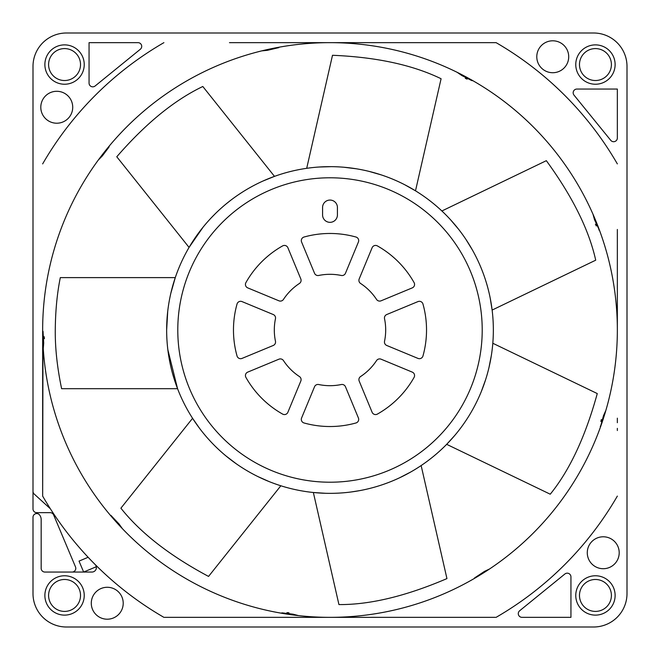 <?xml version="1.0" encoding="UTF-8"?>
<svg xmlns="http://www.w3.org/2000/svg" width="660" height="660" viewBox="0 0 660 660"><rect width="100%" height="100%" fill="white"/><g stroke="black" fill="none" stroke-linecap="round" stroke-linejoin="round"><path stroke-width="0.99" d="M98.315 160.025L102.308 155.966L108.908 147.196L109.337 145.951L108.058 147.485L108.892 146.479L108.908 147.196L108.892 146.479L108.067 147.485M261.772 50.869A287.347 287.347 0 0 0 239.2 57.379A287.347 287.347 0 0 1 261.772 50.869L267.448 50.325L278.883 47.594M399.143 42.653L384.252 42.653M457.157 72.319A287.347 287.347 0 0 0 435.683 62.791A287.347 287.347 0 0 1 457.157 72.319L461.852 75.545L471.636 80.528L472.939 80.726L471.207 79.736L472.337 80.38L471.636 80.528L472.337 80.38M593.043 214.343A287.347 287.347 0 0 0 582.714 193.24A287.347 287.347 0 0 1 593.043 214.343L594.561 219.829L599.726 230.926M617.347 272.671L617.347 275.748M611.498 387.676A287.347 287.347 0 0 1 605.847 410.479L603.479 415.668L600.311 427.474M508.563 555.126A287.347 287.347 0 0 1 489.58 568.961L484.432 571.411L474.614 577.921M321.998 617.232A287.347 287.347 0 0 1 298.642 615.631L293.123 614.204L282.233 612.876L280.937 613.132L282.909 613.462L281.622 613.247L282.233 612.876L281.622 613.247M122.38 528.652L119.072 524.007L110.987 515.476M42.653 378.114L42.653 387.329M45.746 372.075A287.347 287.347 0 0 1 43.263 348.719L43.708 343.035L43.007 331.303A264.8 264.8 0 0 1 42.958 331.246M617.347 244.126L617.347 330A287.347 287.347 0 0 1 330.033 617.347A287.347 287.347 0 0 0 617.339 327.739A287.347 287.347 0 0 0 330 42.653L496.097 42.653L330 42.653A287.347 287.347 0 0 0 42.653 330L42.653 496.097L43.007 331.303M106.375 149.556L101.252 156.098L102.25 156.016M100.493 157.096L99.718 158.136L100.493 157.096M599.486 230.274L599.033 229.053L599.486 230.274L598.859 229.936L599.486 230.274M598.084 226.561L594.982 218.848L594.561 219.829M594.487 217.693L593.983 216.505L594.487 217.693M461.563 74.539L468.88 78.441L461.538 74.531L461.794 75.496M460.424 73.953L459.269 73.367L460.424 73.953M278.586 47.289L277.307 47.528L278.586 47.289L278.14 47.85L279.262 47.165M266.574 49.739L274.692 48.023L266.607 49.731L267.448 50.325M265.328 50.028L264.066 50.317L265.328 50.028M42.661 331.543L42.669 332.846L42.661 331.543L43.131 332.071L42.653 330.85M42.702 335.511L42.983 343.819L43.708 343.035M43.048 345.073L43.123 346.368L43.048 345.073M110.872 515.881L111.721 516.871L110.872 515.881L111.581 515.988L110.426 515.353M113.462 518.892L119.014 525.071L119.072 524.007M119.873 525.995L120.755 526.936L119.873 525.995M293.75 615.054L285.533 613.882L293.766 615.054L293.123 614.204M295.02 615.211L296.299 615.367L295.02 615.211M474.622 577.888L474.408 578.424L475.233 577.401L475.01 578.077L476.132 577.417M485.455 571.667L478.409 576.056L485.43 571.684L484.432 571.411M486.535 570.966L487.616 570.265L486.535 570.966M600.542 426.83L600.98 425.601L600.542 426.83L600.278 426.162L600.542 426.83M604.42 415.231L601.854 423.093L604.428 415.181L603.479 415.668M604.799 413.977L605.179 412.739L604.799 413.977M164.513 617.347L495.487 617.347M234.91 627L66.412 627A33.413 33.413 0 0 1 33 593.587L33 517.275A3.712 3.712 0 0 1 39.196 514.511A7.425 7.425 0 0 1 41.167 519.552L41.167 568.342A3.712 3.712 0 0 0 44.88 572.055L72.08 572.055A3.712 3.712 0 0 0 75.504 566.907L53.625 514.932A3.712 3.712 0 0 0 50.201 512.655L36.712 512.655A3.712 3.712 0 0 1 33 508.942L33 425.089M185.212 627L474.787 627M425.089 33L593.587 33A33.413 33.413 0 0 1 627 66.412L627 593.587A33.413 33.413 0 0 1 593.587 627L425.089 627M474.787 33L185.212 33M33 234.91L33 66.412A33.413 33.413 0 0 1 66.412 33L234.91 33M33 185.212L33 491.312A3.712 3.712 0 0 0 34.229 494.068L50.35 508.753C63.253 528.924 78.169 547.495 95.081 564.448A331.98 331.98 0 0 1 88.126 557.279L79.035 561.107L83.647 572.055L96.294 566.734L83.647 572.055L79.035 561.107L88.126 557.279M41.167 568.342A3.712 3.712 0 0 0 44.88 572.055L91.93 572.055A4.455 4.455 0 0 0 95.081 564.448A331.897 331.897 0 0 0 163.903 617.347M570.941 617.347L570.941 576.881A3.712 3.712 0 0 0 564.886 574.002L519.659 610.756A3.712 3.712 0 0 0 521.994 617.347L570.941 617.347M617.347 89.059L576.881 89.059A3.712 3.712 0 0 0 574.002 95.114L610.756 140.341A3.712 3.712 0 0 0 617.347 138.006L617.347 89.059M89.059 42.653L89.059 83.119A3.712 3.712 0 0 0 95.114 85.998L140.341 49.244A3.712 3.712 0 0 0 138.006 42.653L89.059 42.653M44.88 595.444A19.676 19.676 0 0 0 64.556 615.12A19.676 19.676 0 0 0 84.232 595.444A19.676 19.676 0 0 0 64.556 575.767A19.676 19.676 0 0 0 44.88 595.444M575.767 595.444A19.676 19.676 0 0 0 595.444 615.12A19.676 19.676 0 0 0 615.12 595.444A19.676 19.676 0 0 0 595.444 575.767A19.676 19.676 0 0 0 575.767 595.444M575.767 64.556A19.676 19.676 0 0 0 595.444 84.232A19.676 19.676 0 0 0 615.12 64.556A19.676 19.676 0 0 0 595.444 44.88A19.676 19.676 0 0 0 575.767 64.556M44.88 64.556A19.676 19.676 0 0 0 64.556 84.232A19.676 19.676 0 0 0 84.232 64.556A19.676 19.676 0 0 0 64.556 44.88A19.676 19.676 0 0 0 44.88 64.556M72.724 107.25A15.964 15.964 0 0 0 56.76 91.286A15.964 15.964 0 0 0 40.796 107.25A15.964 15.964 0 0 0 56.76 123.214A15.964 15.964 0 0 0 72.724 107.25M568.714 56.76A15.964 15.964 0 0 0 552.75 40.796A15.964 15.964 0 0 0 536.786 56.76A15.964 15.964 0 0 0 552.75 72.724A15.964 15.964 0 0 0 568.714 56.76M619.204 552.75A15.964 15.964 0 0 0 603.24 536.786A15.964 15.964 0 0 0 587.276 552.75A15.964 15.964 0 0 0 603.24 568.714A15.964 15.964 0 0 0 619.204 552.75M123.214 603.24A15.964 15.964 0 0 0 107.25 587.276A15.964 15.964 0 0 0 91.286 603.24A15.964 15.964 0 0 0 107.25 619.204A15.964 15.964 0 0 0 123.214 603.24M627 234.91L627 185.212M627 474.787L627 425.089M33 593.587L33 518.1M617.339 327.739L617.347 330A287.347 287.347 0 0 0 330 42.653A287.347 287.347 0 0 0 42.653 330A287.347 287.347 0 0 0 329.967 617.347A287.347 287.347 0 0 1 42.653 330L42.653 430.031M80.52 64.556A15.964 15.964 0 0 0 64.556 48.592A15.964 15.964 0 0 0 48.592 64.556A15.964 15.964 0 0 0 64.556 80.52A15.964 15.964 0 0 0 80.52 64.556M611.408 64.556A15.964 15.964 0 0 0 595.444 48.592A15.964 15.964 0 0 0 579.48 64.556A15.964 15.964 0 0 0 595.444 80.52A15.964 15.964 0 0 0 611.408 64.556M611.408 595.444A15.964 15.964 0 0 0 595.444 579.48A15.964 15.964 0 0 0 579.48 595.444A15.964 15.964 0 0 0 595.444 611.408A15.964 15.964 0 0 0 611.408 595.444M80.52 595.444A15.964 15.964 0 0 0 64.556 579.48A15.964 15.964 0 0 0 48.592 595.444A15.964 15.964 0 0 0 64.556 611.408A15.964 15.964 0 0 0 80.52 595.444M617.347 430.526L617.347 428.365L617.347 430.526M167.846 349.742L177.556 388.69L61.619 388.69C57.206 367.562 55.093 348.001 55.275 330C55.448 310.646 57.131 293.188 60.316 277.613L175.279 277.613L170.857 293.164M491.353 355.476L488.953 367.653M485.595 379.739L481.272 391.652M477.205 400.818L475.984 403.293M470.992 412.492L469.755 414.562M464.31 422.978L462.66 425.312M454.864 435.319L446.671 444.329L550.25 494.208C569.729 470.184 585.404 436.639 597.267 393.566L492.814 343.266M421.146 465.556L446.944 578.597C405.958 596.145 369.955 604.808 338.935 604.577L313.36 492.5L325.528 493.292M351.004 491.997L359.51 490.66M362.794 490.025L363.693 489.835M376.093 486.709L378.543 485.966M383.666 484.283L388.105 482.666M399.655 477.757L410.677 472.032M192.58 418.308L199.543 428.299M207.553 438.116L209.814 440.624M216.447 447.43L217.049 448M226.05 456.002L236.222 463.749M246.873 470.613L249.455 472.114M257.911 476.578L269.255 481.635M167.731 311.231L166.65 330A163.35 163.35 0 0 1 330 166.65A163.35 163.35 0 0 1 493.35 330A163.35 163.35 0 0 1 330 493.35A163.35 163.35 0 0 1 166.65 330A163.35 163.35 0 0 1 330 166.65A163.35 163.35 0 0 1 493.35 330A163.35 163.35 0 0 1 330 493.35A163.35 163.35 0 0 1 166.65 330M263.191 180.939L274.486 176.368L202.81 86.493C174.24 100.18 145.563 123.601 116.779 156.767L189.065 247.409L203.131 227.106M211.398 217.676L215.317 213.675M219.797 209.426L220.465 208.816M226.429 203.684L230.274 200.624M239.291 194.155L240.776 193.174M249.224 188.017L251.839 186.565M306.702 168.316L332.5 55.283C376.414 57.115 412.607 64.936 441.086 78.738L415.503 190.814L404.893 184.833M393.393 179.454L391.611 178.712M381.323 174.925L368.957 171.361M356.433 168.803L343.86 167.236M331.337 166.658L318.937 167.021M450.516 219.73L458.543 229.201M465.902 239.365L472.519 250.173M477.122 259.017L478.327 261.566M482.41 271.227L483.252 273.454M486.428 282.959L487.228 285.714M490.19 298.039L492.129 310.068L595.708 260.188C588.967 229.779 572.517 196.606 546.34 160.677L441.878 210.977M345.469 273.257L358.405 242.03A3.712 3.712 0 0 0 355.971 237.031A96.525 96.525 0 0 0 304.029 237.031A3.712 3.712 0 0 0 301.595 242.03L314.531 273.257A3.712 3.712 0 0 0 318.714 275.467A55.688 55.688 0 0 1 341.286 275.467A3.712 3.712 0 0 0 345.469 273.257M283.462 299.417A55.688 55.688 0 0 1 299.417 283.462A3.712 3.712 0 0 0 300.811 278.933L287.875 247.714A3.712 3.712 0 0 0 282.628 245.899A96.525 96.525 0 0 0 245.899 282.628A3.712 3.712 0 0 0 247.714 287.875L278.933 300.811A3.712 3.712 0 0 0 283.462 299.417M275.467 341.286A55.688 55.688 0 0 1 275.467 318.714A3.712 3.712 0 0 0 273.257 314.531L242.03 301.595A3.712 3.712 0 0 0 237.031 304.029A96.525 96.525 0 0 0 237.031 355.971A3.712 3.712 0 0 0 242.03 358.405L273.257 345.469A3.712 3.712 0 0 0 275.467 341.286M299.417 376.538A55.688 55.688 0 0 1 283.462 360.583A3.712 3.712 0 0 0 278.933 359.188L247.714 372.124A3.712 3.712 0 0 0 245.899 377.371A96.525 96.525 0 0 0 282.628 414.1A3.712 3.712 0 0 0 287.875 412.286L300.811 381.067A3.712 3.712 0 0 0 299.417 376.538M341.286 384.532A55.688 55.688 0 0 1 318.714 384.532A3.712 3.712 0 0 0 314.531 386.743L301.595 417.97A3.712 3.712 0 0 0 304.029 422.969A96.525 96.525 0 0 0 355.971 422.969A3.712 3.712 0 0 0 358.405 417.97L345.469 386.743A3.712 3.712 0 0 0 341.286 384.532M376.538 360.583A55.688 55.688 0 0 1 360.583 376.538A3.712 3.712 0 0 0 359.188 381.067L372.124 412.286A3.712 3.712 0 0 0 377.371 414.1A96.525 96.525 0 0 0 414.1 377.371A3.712 3.712 0 0 0 412.286 372.124L381.067 359.188A3.712 3.712 0 0 0 376.538 360.583M384.532 318.714A55.688 55.688 0 0 1 384.532 341.286A3.712 3.712 0 0 0 386.743 345.469L417.97 358.405A3.712 3.712 0 0 0 422.969 355.971A96.525 96.525 0 0 0 422.969 304.029A3.712 3.712 0 0 0 417.97 301.595L386.743 314.531A3.712 3.712 0 0 0 384.532 318.714M414.1 282.628A96.525 96.525 0 0 0 377.371 245.899A3.712 3.712 0 0 0 372.124 247.714L359.188 278.933A3.712 3.712 0 0 0 360.583 283.462A55.688 55.688 0 0 1 376.538 299.417A3.712 3.712 0 0 0 381.067 300.811L412.286 287.875A3.712 3.712 0 0 0 414.1 282.628M337.425 207.487A7.425 7.425 0 0 0 330 200.062A7.425 7.425 0 0 0 322.575 207.487L322.575 214.912A7.425 7.425 0 0 0 330 222.337A7.425 7.425 0 0 0 337.425 214.912L337.425 207.487M280.838 485.776L208.552 576.428C169.818 555.745 140.605 532.999 120.895 508.183L192.571 418.308M33 263.175L33 396.825M396.825 33L263.175 33M627 396.825L627 263.175M263.175 627L396.825 627M33 508.942L33 493.35M44.393 338.687L44.187 336.691M465.284 78.317L467.107 79.134M595.411 224.152L596.285 225.959M601.351 419.521L600.864 421.468M288.956 612.777L286.96 612.629M42.859 340.964L42.793 339.075M118.998 525.055L115.822 521.565M117.084 522.967L118.973 525.03M285.739 613.915L291.373 614.74M290.977 614.683L293.708 615.046M478.409 576.056L481.462 574.192M483.062 573.185L485.43 571.684M603.809 417.153L604.411 415.231M617.347 243.787L617.347 229.474M595.774 220.753L594.998 218.905M468.88 78.441L465.745 76.733M464.079 75.85L461.587 74.555M269.132 49.178L266.607 49.731M101.269 156.082L104.156 152.336M102.993 153.829L101.285 156.049M366.877 42.653L229.474 42.653M410.207 42.653L430.526 42.653M42.653 330L42.653 422.804M617.347 418.176L617.347 422.705M75.793 568.342A3.712 3.712 0 0 0 75.504 566.907M53.625 514.924A3.712 3.712 0 0 0 50.201 512.655L36.712 512.655M496.097 617.347A331.897 331.897 0 0 0 617.347 496.097M42.653 496.097A331.897 331.897 0 0 0 50.152 508.439M163.903 42.653A331.897 331.897 0 0 0 42.653 163.903M617.347 163.903A331.897 331.897 0 0 0 496.097 42.653M177.787 330A152.213 152.213 0 0 1 330 177.787A152.213 152.213 0 0 1 482.212 330A152.213 152.213 0 0 1 330 482.212A152.213 152.213 0 0 1 177.787 330M595.213 219.417L594.99 218.873M475.01 578.077L476.124 577.417M104.239 152.237L101.624 155.612M42.793 338.943L42.958 343.208M274.692 48.023L267.869 49.45M267.778 49.467L266.863 49.673M465.853 76.799L462.082 74.811M115.739 521.466L118.602 524.626M292.495 614.889L293.378 615.005M481.355 574.258L484.96 571.981M601.854 423.093L602.984 419.71M603.57 417.904L604.354 415.429"/></g></svg>
